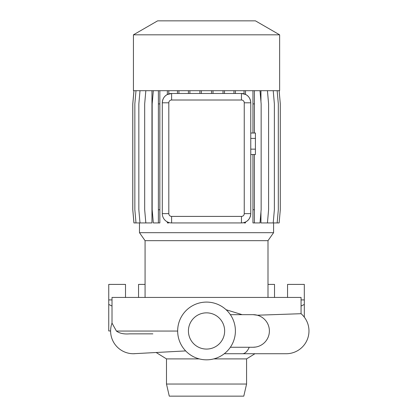 <?xml version="1.0" encoding="UTF-8"?>
<svg xmlns="http://www.w3.org/2000/svg" width="417" height="417" viewBox="0 0 417 417"><rect width="100%" height="100%" fill="white"/><g stroke="black" fill="none" stroke-linecap="round" stroke-linejoin="round"><path stroke-width="0.63" d="M267.995 297.436L267.995 240.672L145.069 240.672L145.069 297.436M267.995 240.672L273.588 232.686L139.476 232.686L145.069 240.672M279.635 34.819L133.43 34.819L133.43 90.698L279.635 90.698L279.635 34.819L255.444 20.85L157.621 20.85L133.43 34.819M139.476 222.933L139.476 232.686M273.588 222.933L273.588 232.686M260.948 90.698L260.948 101.56M260.948 212.071L260.948 222.933L267.438 222.933L268.595 209.73L268.595 103.896L267.438 90.698M244.247 102.801A2.794 2.794 0 0 0 241.453 100.007L171.611 100.007A2.794 2.794 0 0 0 168.817 102.801L168.817 213.624A2.794 2.794 0 0 0 171.611 216.413L241.453 216.413A2.794 2.794 0 0 0 244.247 213.624L244.247 102.801L250.768 102.801C250.424 98.693 248.668 95.894 245.498 94.414L241.453 93.486A9.315 9.315 0 0 1 250.768 102.801L250.768 213.624A9.315 9.315 0 0 1 241.453 222.933L242.762 222.845M245.498 222.011L245.498 222.933L244.039 222.933L244.039 222.569L245.498 222.011C248.668 220.53 250.424 217.731 250.768 213.624L244.247 213.624M241.453 216.413L241.453 222.933L171.611 222.933A9.315 9.315 0 0 1 162.296 213.624L162.322 214.312M171.611 100.007L171.611 93.486L167.347 94.523C164.308 96.03 162.625 98.793 162.296 102.801A9.315 9.315 0 0 1 171.611 93.486L241.453 93.486L241.453 100.007M151.96 90.698L151.96 222.933L145.835 222.933L144.678 209.73L144.678 103.896L145.835 90.698M230.361 347.257L253.098 347.257A16.299 16.299 0 0 0 269.392 330.962A16.299 16.299 0 0 0 253.098 314.663L257.305 315.216L301.058 313.704L301.058 297.436L112.011 297.436L112.011 323.107L116.406 331.056C119.58 333.386 123.948 334.314 129.51 333.85L129.661 333.85M226.103 309.737L242.136 314.663M254.933 353.731L246.577 358.901L213.806 358.901M199.258 358.901L166.487 358.901L156.167 352.516M166.487 358.901L166.487 384.041L246.577 384.041L246.577 358.901M246.577 384.041L243.783 396.15L169.281 396.15L166.487 384.041M206.535 359.829A28.867 28.867 0 0 0 235.402 330.962A28.867 28.867 0 0 0 206.535 302.09A28.867 28.867 0 0 0 177.663 330.962A28.867 28.867 0 0 0 206.535 359.829M206.535 312.849A18.113 18.113 0 0 0 188.421 330.962A18.113 18.113 0 0 0 206.535 349.076A18.113 18.113 0 0 0 224.643 330.962A18.113 18.113 0 0 0 206.535 312.849M249.236 347.257A22.768 9.732 -90 0 1 242.444 353.731L286.203 353.731A22.768 22.768 0 0 0 301.058 313.704M253.098 347.257L255.783 347.038M185.669 350.916L133.383 353.731A22.768 22.768 -90 0 0 134.618 353.699A22.768 22.768 0 0 1 134.17 353.715A22.768 22.768 0 0 1 131.1 353.616L131.1 353.616M125.512 297.436L125.512 284.399L108.748 284.399L108.748 304.436L112.011 306.047M108.748 304.436L108.748 330.962L110.614 330.962M301.058 306.047L304.316 304.436L304.316 317.165M133.383 353.731A22.768 22.768 -90 0 1 112.011 323.107M129.51 333.85L152.867 333.85M108.748 299.917L112.011 299.917M145.069 284.399L138.548 284.399L138.548 297.436M304.316 304.436L304.316 284.399L287.553 284.399L287.553 297.436M301.058 299.917L304.316 299.917M274.516 297.436L274.516 284.399L267.995 284.399M167.347 221.901L168.812 222.506L168.812 222.933L167.347 222.933L167.347 221.901M158.387 209.73L158.387 222.933L159.847 222.933L159.847 209.73L158.387 209.73L158.387 90.698M250.768 138.402L255.423 138.402L255.423 133.023L250.768 133.023M255.423 138.402L255.423 149.156L250.768 149.156M255.423 149.156L255.423 154.53L250.768 154.53M168.817 213.624L162.296 213.624L162.296 102.801L168.817 102.801M233.958 90.698L233.958 93.486M235.417 90.698L235.417 93.486M177.46 90.698L177.46 93.486M178.924 90.698L178.924 93.486M133.925 90.698L132.768 103.896L132.768 209.73L133.925 222.933L145.835 222.933M254.422 90.698L254.422 133.023M254.422 154.53L254.422 222.933L252.957 222.933L252.957 154.53M252.957 90.698L252.957 133.023M254.422 103.896L252.957 103.896M254.422 209.73L252.957 209.73M199.899 90.698L199.899 93.486M201.364 90.698L201.364 93.486M133.956 90.698L132.799 103.896L132.799 209.73L133.956 222.933M159.847 90.698L159.847 209.73M159.847 103.896L158.387 103.896M153.326 90.698L152.169 103.896L152.169 209.73L153.326 222.933L158.387 222.933M223.017 90.698L223.017 93.486M224.476 90.698L224.476 93.486M273.218 90.698L274.37 103.896L274.37 209.73L273.218 222.933L267.438 222.933M167.347 90.698L167.347 94.523M168.812 90.698L168.812 93.919M244.039 90.698L244.039 93.856M245.498 90.698L245.498 94.414M135.999 90.698L134.847 103.896L134.847 209.73L135.999 222.933M188.421 90.698L188.421 93.486M189.886 90.698L189.886 93.486M277.159 90.698L278.311 103.896L278.311 209.73L277.159 222.933L273.218 222.933M211.549 90.698L211.549 93.486M213.009 90.698L213.009 93.486M140.003 90.698L138.845 103.896L138.845 209.73L140.003 222.933M259.994 90.698L261.151 103.896L261.151 209.73L259.994 222.933L254.422 222.933M279.14 90.698L280.297 103.896L280.297 209.73L279.14 222.933L277.159 222.933M253.098 314.663L230.361 314.663M177.663 331.056L116.406 331.056M171.611 222.933L171.611 216.413M242.444 353.731L224.278 353.731"/></g></svg>
